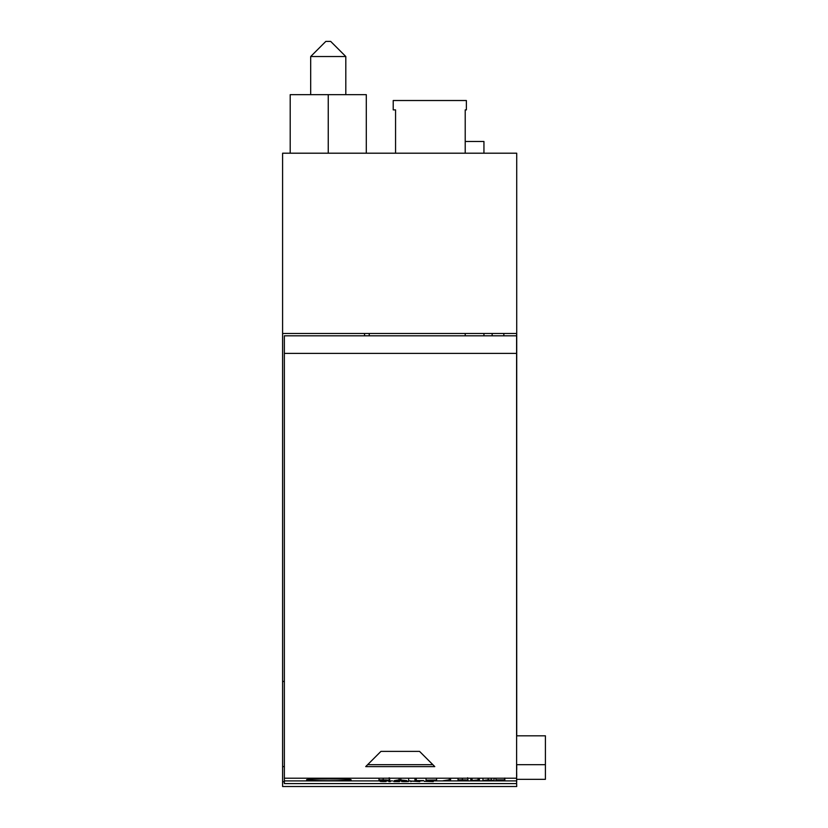 <?xml version="1.0" encoding="UTF-8"?>
<svg xmlns="http://www.w3.org/2000/svg" width="828" height="828" viewBox="0 0 828 828"><rect width="100%" height="100%" fill="white"/><g stroke="black" fill="none" stroke-linecap="round" stroke-linejoin="round"><path stroke-width="1.24" d="M483.945 333.477L483.945 335.816M516.61 764.668L545.404 764.668L545.404 735.813L516.724 735.813L516.724 153.201L282.596 153.201L282.596 681.444L284.356 681.444M364.537 335.816L364.537 333.477M282.596 681.444L282.596 781.725L284.356 781.725M516.61 781.725L516.724 786.507L282.596 786.507L282.596 781.725M516.61 776.56L516.724 781.725M367.653 764.668L432.837 764.668M516.61 769.636L516.724 776.56M516.724 764.668L516.724 769.636M465.212 333.477L465.212 335.816M484.535 153.201L516.61 153.201M516.724 779.334L545.404 779.334L545.404 764.668M282.596 766.593L284.356 766.593M282.596 333.477L516.724 333.477M366.297 153.201L366.297 94.661L290.462 94.661L328.25 94.661L328.25 153.201M310.686 56.532L325.828 41.4L330.672 41.4L345.814 56.532L310.686 56.532L310.686 94.661M369.226 333.477L369.226 335.816M492.142 333.477L492.142 335.816M483.945 153.201L483.945 141.484L465.212 141.484L465.212 109.886L466.381 109.886L466.381 100.519L393.217 100.519L393.217 109.886L395.567 109.886L395.567 153.201M465.212 141.484L465.212 153.201M379.876 780.907L284.356 780.907L284.356 783.588L516.61 783.588L516.61 333.477M503.848 335.816L503.848 333.477M386.479 780.907L388.839 780.907M390.298 780.907L392.534 780.907M399.5 780.907L401.601 780.907M408.649 780.907L410.76 780.907M419.806 780.907L422.477 780.907M428.242 780.907L428.956 780.907M432.102 780.907L516.61 780.907M351.082 779.841C352.417 780.949 305.284 780.959 306.598 779.841C305.253 778.662 352.386 778.662 351.082 779.841M284.356 780.907L284.356 778.206L516.61 778.206M380.932 751.389L419.558 751.389L434.783 766.614L365.707 766.614L380.932 751.389M284.356 778.206L284.356 335.816L516.61 335.816M459.354 780.224L462.541 780.224C467.437 780.131 467.365 780.028 462.334 779.935L459.354 779.935M462.541 779.935L462.541 780.224C467.437 780.131 467.365 780.028 462.334 779.935M458.029 780.659L458.029 779.883L462.334 779.883C467.996 779.945 468.959 780.069 465.222 780.255L468.027 780.649L458.029 780.659M467.634 777.771L468.027 780.649M467.634 780.09L465.222 780.255M458.029 779.883L458.029 778.206M390.298 781.632L388.839 781.58L390.298 781.632M489.069 779.935L484.266 780.39L489.979 780.411L489.069 779.935M482.962 780.462L488.209 779.883L494.057 780.411L482.962 780.462M482.962 780.38L482.962 778.206M488.209 779.883L488.209 778.206M491.304 779.883L491.304 778.206M494.057 780.411L494.057 778.206M404.064 781.311C414.435 781.249 404.664 781.932 401.601 781.508L402.874 781.508C406.89 781.849 409.891 781.146 402.874 781.394L408.649 781.477L408.649 779.127M402.874 781.508C406.89 781.849 409.891 781.146 402.874 781.394M403.495 780.411L396.353 780.411L403.495 780.411M394.2 780.669L399.158 779.872L406.869 780.649L394.2 780.669M399.158 779.872L399.158 778.206M400.824 779.872L400.824 778.206M461.113 786.507L460.12 786.507M495.931 779.883L504.573 779.883L497.224 780.224C508.578 779.872 505.525 781.021 495.982 780.566L497.173 780.545C505.039 780.462 505.318 780.369 498.001 780.286L495.931 780.318L495.931 778.206M504.573 779.883L504.573 778.206M504.852 780.411L497.224 779.935M414.952 779.883L416.277 779.883L416.277 780.607L423.708 780.607L414.952 780.659L414.952 778.206M416.277 779.883L416.277 778.206M449.325 779.841L443.011 780.763L449.325 779.841L449.325 778.206M450.598 779.852L450.598 778.206M412.034 781.156L410.76 781.632L410.76 781.083L419.806 781.083L419.806 781.632L412.034 781.156M424.143 781.321L433.282 781.632L424.143 781.321M470.076 786.507L469.083 786.507M472.581 786.507L474.848 786.507M474.848 786.559L475.624 786.507M472.074 780.514L479.402 779.872L479.402 780.411L470.78 780.514L472.074 780.514L472.074 778.258M470.78 780.514L470.78 778.289M478.077 779.872L478.077 778.206M479.402 779.872L479.402 778.206M384.42 781.58C386.759 781.353 385.776 781.208 381.491 781.156C379.162 781.394 380.135 781.539 384.42 781.58M379.876 781.166L386.045 781.57L379.876 780.659M479.484 786.507L481.958 786.507M481.958 786.548L483.19 786.507M427.372 780.162L436.594 780.545L426.047 780.369L426.047 778.206M426.047 780.162L436.615 780.017L436.615 778.206M436.594 780.545L436.594 780.017M368.056 786.507L295.472 786.507M393.89 781.591L399.5 781.632L393.89 781.591M398.237 781.218L393.724 781.239M399.5 780.462L399.448 781.239L397.409 781.394M380.321 780.224L384.875 780.224C389.088 780.1 388.518 780.007 383.157 779.935L380.321 779.935M384.875 779.945L387.835 780.111M380.321 780.286L383.074 780.607C389.315 780.535 389.905 780.421 384.875 780.286L380.321 780.286M388.353 780.431L384.875 780.286M389.16 780.1L387.442 780.255C391.24 780.473 389.781 780.618 383.074 780.659L378.996 780.659L378.996 779.883L389.677 780.431M378.996 779.883L378.996 778.206M284.356 353.39L516.61 353.39M462.334 779.883L462.334 778.206M383.157 779.883L383.157 778.206M290.204 153.201L290.204 94.661M345.814 56.532L345.814 94.661M504.842 778.051L504.842 780.39M389.677 778.051L389.677 780.39M389.16 777.792L389.16 780.131"/></g></svg>
